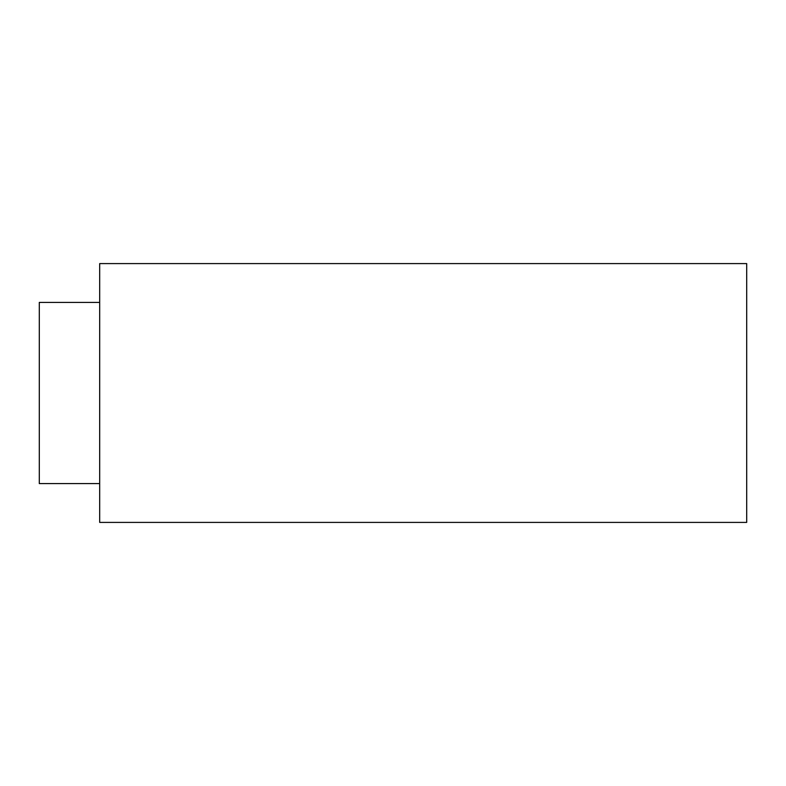 <?xml version="1.0" encoding="UTF-8"?>
<svg xmlns="http://www.w3.org/2000/svg" width="786" height="786" viewBox="0 0 786 786"><rect width="100%" height="100%" fill="white"/><g stroke="black" fill="none" stroke-linecap="round" stroke-linejoin="round"><path stroke-width="1.18" d="M99.684 393L99.684 522.405L746.7 522.405L746.7 263.595L99.684 263.595L99.684 393M99.684 483.587L39.3 483.587L39.3 302.413L99.684 302.413"/></g></svg>
